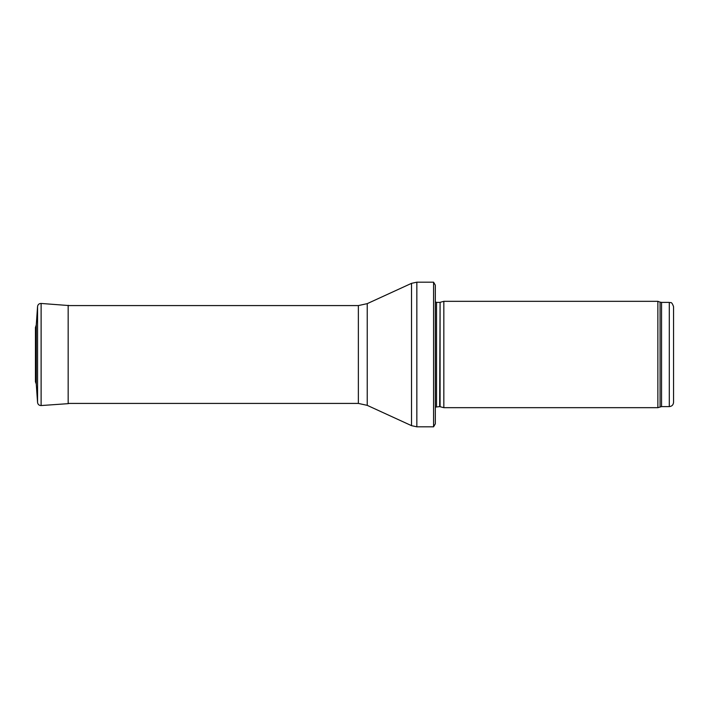 <?xml version="1.0" encoding="UTF-8"?>
<svg xmlns="http://www.w3.org/2000/svg" width="709" height="709" viewBox="0 0 709 709"><rect width="100%" height="100%" fill="white"/><g stroke="black" fill="none" stroke-linecap="round" stroke-linejoin="round"><path stroke-width="1.06" d="M669.296 406.611L669.296 302.388C670.59 303.301 671.37 300.643 673.55 306.642L673.55 402.358C673.302 404.945 671.884 406.363 669.296 406.611L661.541 406.611L657.863 407.675L443.834 407.675L443.834 301.325L657.863 301.325L657.863 407.675M440.085 406.674L440.085 302.326L439.642 406.611L443.834 407.675M439.642 406.611L435.326 407.117M435.326 285.16L435.326 423.84L433.571 426.818L433.571 282.182L435.326 285.16L435.326 411.929M433.571 426.818L416.839 426.818L411.521 425.657L367.227 405.353L358.364 403.421L68.17 403.421M41.113 303.452L41.113 405.548L68.17 403.66L68.17 305.34L69.216 305.579L41.113 303.452C39.075 303.496 37.887 304.524 37.559 306.536L36.265 325.023M36.265 384.012L36.265 324.988L35.459 327.478L35.45 381.814L36.265 384.012L37.559 402.473L37.559 306.527L36.265 324.988M35.45 381.814L35.459 327.478M669.296 302.388L661.541 302.388L661.541 406.611M661.541 302.388L660.079 302.131L660.079 406.869M439.642 302.388L436.54 302.388L436.54 406.611M433.571 282.182L416.839 282.182L416.839 426.818M358.364 403.421L358.364 305.579L367.227 303.647L411.521 283.343L411.521 425.657M367.227 303.647L367.227 405.353M660.079 302.131L657.863 301.325M440.085 302.326L443.834 301.325M436.54 302.388L435.326 301.883M411.521 283.343L416.839 282.182M358.364 305.579L68.17 305.579M68.17 403.66L69.216 403.421M41.113 405.548C39.075 405.504 37.896 404.476 37.559 402.473"/></g></svg>
